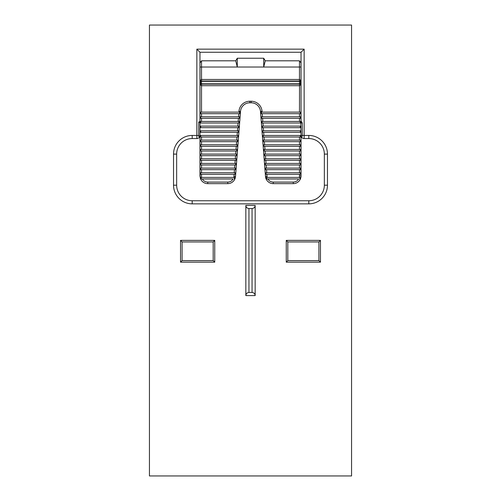 <?xml version="1.0" encoding="UTF-8"?>
<svg xmlns="http://www.w3.org/2000/svg" width="501" height="501" viewBox="0 0 501 501"><rect width="100%" height="100%" fill="white"/><g stroke="black" fill="none" stroke-linecap="round" stroke-linejoin="round"><path stroke-width="0.75" d="M149.436 25.05L149.436 475.95L351.564 475.95L351.564 25.05L149.436 25.05M252.053 208.522C253.938 208.335 254.978 207.295 255.166 205.41L245.834 205.41L245.834 295.59L255.166 295.59C254.978 293.705 253.938 292.665 252.053 292.478L252.053 208.522L248.947 208.522L248.947 292.478L252.053 292.478M255.166 205.41L255.166 295.59M287.818 241.945L287.818 260.608L318.912 260.608L318.912 241.945L287.818 241.945L286.259 240.392L320.465 240.392L320.465 262.161L286.259 262.161L287.818 260.608M213.182 241.945L182.088 241.945L182.088 260.608L213.182 260.608L213.182 241.945L214.741 240.392L214.741 262.161L180.535 262.161L182.088 260.608M199.58 136.948A3.112 3.112 0 0 1 196.855 138.552L192.196 138.552A15.55 15.55 0 0 0 176.646 154.101L176.646 185.195A15.55 15.55 0 0 0 192.196 200.744L308.804 200.744A15.55 15.55 0 0 0 324.354 185.195L324.354 154.101A15.55 15.55 0 0 0 308.804 138.552L304.145 138.552A3.112 3.112 0 0 1 301.42 136.948L301.809 136.792A1.553 1.553 0 0 1 301.032 136.998L301.032 175.87A7.772 7.772 0 0 1 293.26 183.642L273.245 183.642A7.772 7.772 0 0 1 265.499 176.465L260.489 111.404A9.331 9.331 0 0 0 251.189 102.793L249.811 102.793A9.331 9.331 0 0 0 240.511 111.404L235.501 176.465A7.772 7.772 0 0 1 227.755 183.642L207.74 183.642A7.772 7.772 0 0 1 200.413 178.462L199.968 175.87L199.968 136.998A1.553 1.553 0 0 1 199.58 136.948L198.659 136.278L200.193 136.773M234.349 178.976A0.777 0.777 0 0 0 235.126 178.199A0.777 0.777 0 0 0 234.349 177.423L234.349 178.976A0.777 0.777 0 0 0 235.126 178.199A0.777 0.777 0 0 0 234.349 177.423L201.145 177.423A0.777 0.777 0 0 0 200.369 178.199A0.777 0.777 0 0 0 201.145 178.976L202.354 178.976A6.219 6.219 0 0 0 207.74 182.088L227.755 182.088A6.219 6.219 0 0 0 233.14 178.976L201.145 178.976L200.413 178.462L199.968 173.534M199.968 140.887L199.968 136.998M264.916 168.931L264.196 159.6M263.839 154.941L263.482 150.275M263.125 145.609L262.405 136.278M262.048 131.613L261.685 126.953M260.971 117.622L260.614 112.957M238.896 112.118L238.958 111.285A10.884 10.884 0 0 1 249.811 101.24L249.811 102.793A9.331 9.331 0 0 0 240.511 111.404L240.386 112.957M240.029 117.622L239.315 126.953M238.952 131.613L238.238 140.944M237.875 145.609L237.161 154.941M236.804 159.6L236.084 168.931M235.727 173.596L235.501 176.465A7.772 7.772 0 0 1 227.755 183.642L227.755 182.088M201.521 60.809L201.521 67.028L199.968 67.028L199.968 82.577L199.968 62.919L201.521 60.809L235.733 60.809L237.286 58.235L263.714 58.235L265.267 60.809L299.479 60.809L301.032 62.919L301.032 121.449A1.553 1.553 0 0 1 301.445 121.505L300.813 121.687L301.032 136.222M237.286 58.235L237.286 67.028L235.733 60.809M265.267 60.809L263.714 67.028L201.521 67.028L201.521 79.471L299.479 79.471L300.425 80.129L301.032 82.577L300.425 85.026L299.479 85.69L201.521 85.69L200.575 85.026L199.968 82.577L200.575 80.129L201.521 79.471L201.521 81.024L299.479 81.024L300.894 81.945L301.032 82.577L299.479 81.337L201.521 81.337L199.968 82.577L200.106 81.945L201.521 81.024L200.575 81.356L199.968 82.577L200.575 83.805L201.521 84.13L200.106 83.21L199.968 82.577L201.521 83.824L299.479 83.824L301.032 82.577L300.894 83.21L299.479 84.13L201.521 84.13L201.521 112.118M300.813 136.76L301.032 136.998A1.553 1.553 0 0 0 301.809 136.792A1.39 0.62 -90 0 0 302.278 135.445L302.278 123.002L301.445 121.505A1.553 1.553 0 0 0 301.032 121.449M304.145 49.148L304.145 135.445L308.804 135.445A18.656 18.656 0 0 1 327.466 154.101L327.466 185.195A18.656 18.656 0 0 1 308.804 203.857L192.196 203.857A18.656 18.656 0 0 1 173.534 185.195L173.534 154.101A18.656 18.656 0 0 1 192.196 135.445L196.855 135.445L196.855 49.148L304.145 49.148L301.032 52.261L199.968 52.261L199.968 62.919M301.032 62.919L301.032 52.261M198.722 122.069L199.968 121.449L199.968 117.56L199.968 121.449L198.722 122.069L198.659 136.278M196.855 49.148L199.968 52.261M318.912 260.608L320.465 262.161M318.912 241.945L320.465 240.392M213.182 260.608L214.741 262.161M180.535 262.161L180.535 240.392L182.088 241.945M245.834 205.41C246.022 207.295 247.062 208.335 248.947 208.522M248.947 292.478C247.062 292.665 246.022 293.705 245.834 295.59M199.968 117.56L199.968 82.527M266.651 177.423A0.777 0.777 0 0 0 265.874 178.199A0.777 0.777 0 0 0 266.651 178.976L266.651 177.423A0.777 0.777 0 0 0 265.874 178.199A0.777 0.777 0 0 0 266.651 178.976L267.86 178.976A6.219 6.219 0 0 0 273.245 182.088L293.26 182.088A6.219 6.219 0 0 0 298.646 178.976L266.651 178.976L265.918 178.462L266.651 177.423L299.855 177.423L300.587 178.462A7.772 7.772 0 0 1 293.26 183.642A7.772 7.772 0 0 0 301.032 175.87L299.479 175.87L299.479 174.31M266.05 172.757L300.256 172.757A0.777 0.777 0 0 1 301.032 173.534A0.777 0.777 0 0 1 300.256 174.31L266.05 174.31A0.777 0.777 0 0 1 265.273 173.534A0.777 0.777 0 0 1 266.05 172.757L266.05 174.31A0.777 0.777 0 0 1 265.273 173.534A0.777 0.777 0 0 1 266.05 172.757M200.744 172.757L234.95 172.757A0.777 0.777 0 0 1 235.727 173.534A0.777 0.777 0 0 1 234.95 174.31L200.744 174.31A0.777 0.777 0 0 1 199.968 173.534A0.777 0.777 0 0 1 200.744 172.757L200.744 174.31A0.777 0.777 0 0 1 199.968 173.534A0.777 0.777 0 0 1 200.744 172.757M265.693 168.092L300.256 168.092A0.777 0.777 0 0 1 301.032 168.875A0.777 0.777 0 0 1 300.256 169.651L265.693 169.651A0.777 0.777 0 0 1 264.916 168.875A0.777 0.777 0 0 1 265.693 168.092L265.693 169.651A0.777 0.777 0 0 1 264.916 168.875A0.777 0.777 0 0 1 265.693 168.092M200.744 168.092L235.307 168.092A0.777 0.777 0 0 1 236.084 168.875A0.777 0.777 0 0 1 235.307 169.651L200.744 169.651A0.777 0.777 0 0 1 199.968 168.875A0.777 0.777 0 0 1 200.744 168.092L200.744 169.651A0.777 0.777 0 0 1 199.968 168.875A0.777 0.777 0 0 1 200.744 168.092M265.336 163.432L300.256 163.432A0.777 0.777 0 0 1 301.032 164.209A0.777 0.777 0 0 1 300.256 164.986L265.336 164.986A0.777 0.777 0 0 1 264.553 164.209A0.777 0.777 0 0 1 265.336 163.432L265.336 164.986A0.777 0.777 0 0 1 264.553 164.209A0.777 0.777 0 0 1 265.336 163.432M200.744 163.432L235.664 163.432A0.777 0.777 0 0 1 236.447 164.209A0.777 0.777 0 0 1 235.664 164.986L200.744 164.986A0.777 0.777 0 0 1 199.968 164.209A0.777 0.777 0 0 1 200.744 163.432L200.744 164.986A0.777 0.777 0 0 1 199.968 164.209A0.777 0.777 0 0 1 200.744 163.432M264.973 158.767L300.256 158.767A0.777 0.777 0 0 1 301.032 159.543A0.777 0.777 0 0 1 300.256 160.32L264.973 160.32A0.777 0.777 0 0 1 264.196 159.543A0.777 0.777 0 0 1 264.973 158.767L264.973 160.32A0.777 0.777 0 0 1 264.196 159.543A0.777 0.777 0 0 1 264.973 158.767M200.744 158.767L236.027 158.767A0.777 0.777 0 0 1 236.804 159.543A0.777 0.777 0 0 1 236.027 160.32L200.744 160.32A0.777 0.777 0 0 1 199.968 159.543A0.777 0.777 0 0 1 200.744 158.767L200.744 160.32A0.777 0.777 0 0 1 199.968 159.543A0.777 0.777 0 0 1 200.744 158.767M264.616 154.101L300.256 154.101A0.777 0.777 0 0 1 301.032 154.878A0.777 0.777 0 0 1 300.256 155.654L264.616 155.654A0.777 0.777 0 0 1 263.839 154.878A0.777 0.777 0 0 1 264.616 154.101L264.616 155.654A0.777 0.777 0 0 1 263.839 154.878A0.777 0.777 0 0 1 264.616 154.101M200.744 154.101L236.384 154.101A0.777 0.777 0 0 1 237.161 154.878A0.777 0.777 0 0 1 236.384 155.654L200.744 155.654A0.777 0.777 0 0 1 199.968 154.878A0.777 0.777 0 0 1 200.744 154.101L200.744 155.654A0.777 0.777 0 0 1 199.968 154.878A0.777 0.777 0 0 1 200.744 154.101M264.259 149.436L300.256 149.436A0.777 0.777 0 0 1 301.032 150.212A0.777 0.777 0 0 1 300.256 150.989L264.259 150.989A0.777 0.777 0 0 1 263.482 150.212A0.777 0.777 0 0 1 264.259 149.436L264.259 150.989A0.777 0.777 0 0 1 263.482 150.212A0.777 0.777 0 0 1 264.259 149.436M200.744 149.436L236.741 149.436A0.777 0.777 0 0 1 237.518 150.212A0.777 0.777 0 0 1 236.741 150.989L200.744 150.989A0.777 0.777 0 0 1 199.968 150.212A0.777 0.777 0 0 1 200.744 149.436L200.744 150.989A0.777 0.777 0 0 1 199.968 150.212A0.777 0.777 0 0 1 200.744 149.436M263.895 144.77L300.256 144.77A0.777 0.777 0 0 1 301.032 145.547A0.777 0.777 0 0 1 300.256 146.33L263.895 146.33A0.777 0.777 0 0 1 263.119 145.547A0.777 0.777 0 0 1 263.895 144.77L263.895 146.33A0.777 0.777 0 0 1 263.119 145.547A0.777 0.777 0 0 1 263.895 144.77M200.744 144.77L237.105 144.77A0.777 0.777 0 0 1 237.881 145.547A0.777 0.777 0 0 1 237.105 146.33L200.744 146.33A0.777 0.777 0 0 1 199.968 145.547A0.777 0.777 0 0 1 200.744 144.77L200.744 146.33A0.777 0.777 0 0 1 199.968 145.547A0.777 0.777 0 0 1 200.744 144.77M263.539 140.105L300.256 140.105A0.777 0.777 0 0 1 301.032 140.887A0.777 0.777 0 0 1 300.256 141.664L263.539 141.664A0.777 0.777 0 0 1 262.762 140.887A0.777 0.777 0 0 1 263.539 140.105L263.539 141.664A0.777 0.777 0 0 1 262.762 140.887A0.777 0.777 0 0 1 263.539 140.105M200.744 140.105L237.461 140.105A0.777 0.777 0 0 1 238.238 140.887A0.777 0.777 0 0 1 237.461 141.664L200.744 141.664A0.777 0.777 0 0 1 199.968 140.887A0.777 0.777 0 0 1 200.744 140.105L200.744 141.664A0.777 0.777 0 0 1 199.968 140.887A0.777 0.777 0 0 1 200.744 140.105M263.182 135.445L300.256 135.445A0.777 0.777 0 0 1 301.032 136.222A0.777 0.777 0 0 1 300.256 136.998L263.182 136.998A0.777 0.777 0 0 1 262.405 136.222A0.777 0.777 0 0 1 263.182 135.445L263.182 136.998A0.777 0.777 0 0 1 262.405 136.222A0.777 0.777 0 0 1 263.182 135.445M200.744 135.445L237.818 135.445A0.777 0.777 0 0 1 238.595 136.222A0.777 0.777 0 0 1 237.818 136.998L200.744 136.998A0.777 0.777 0 0 1 199.968 136.222A0.777 0.777 0 0 1 200.744 135.445L200.744 136.998A0.777 0.777 0 0 1 199.968 136.222A0.777 0.777 0 0 1 200.744 135.445L199.968 135.445L198.866 136.541M262.818 130.78L300.256 130.78A0.777 0.777 0 0 1 301.032 131.556A0.777 0.777 0 0 1 300.256 132.333L262.818 132.333A0.777 0.777 0 0 1 262.042 131.556A0.777 0.777 0 0 1 262.818 130.78L262.818 132.333A0.777 0.777 0 0 1 262.042 131.556A0.777 0.777 0 0 1 262.818 130.78M200.744 130.78L238.182 130.78A0.777 0.777 0 0 1 238.958 131.556A0.777 0.777 0 0 1 238.182 132.333L200.744 132.333A0.777 0.777 0 0 1 199.968 131.556A0.777 0.777 0 0 1 200.744 130.78L200.744 132.333A0.777 0.777 0 0 1 199.968 131.556A0.777 0.777 0 0 1 200.744 130.78M262.461 126.114L300.256 126.114A0.777 0.777 0 0 1 301.032 126.891A0.777 0.777 0 0 1 300.256 127.667L262.461 127.667A0.777 0.777 0 0 1 261.685 126.891A0.777 0.777 0 0 1 262.461 126.114L262.461 127.667A0.777 0.777 0 0 1 261.685 126.891A0.777 0.777 0 0 1 262.461 126.114M200.744 126.114L238.539 126.114A0.777 0.777 0 0 1 239.315 126.891A0.777 0.777 0 0 1 238.539 127.667L200.744 127.667A0.777 0.777 0 0 1 199.968 126.891A0.777 0.777 0 0 1 200.744 126.114L200.744 127.667A0.777 0.777 0 0 1 199.968 126.891A0.777 0.777 0 0 1 200.744 126.114M262.104 121.449L300.256 121.449A0.777 0.777 0 0 1 301.032 122.225A0.777 0.777 0 0 1 300.256 123.002L262.104 123.002A0.777 0.777 0 0 1 261.328 122.225A0.777 0.777 0 0 1 262.104 121.449L262.104 123.002A0.777 0.777 0 0 1 261.328 122.225A0.777 0.777 0 0 1 262.104 121.449M200.744 123.002A0.777 0.777 0 0 1 199.968 122.225A0.777 0.777 0 0 1 200.744 121.449L238.896 121.449A0.777 0.777 0 0 1 239.672 122.225A0.777 0.777 0 0 1 238.896 123.002L200.744 123.002A0.777 0.777 0 0 1 199.968 122.225A0.777 0.777 0 0 1 200.744 121.449L200.744 123.002L199.968 123.002L199.968 135.445M261.747 116.783L300.256 116.783A0.777 0.777 0 0 1 301.032 117.56A0.777 0.777 0 0 1 300.256 118.342L261.747 118.342A0.777 0.777 0 0 1 260.965 117.56A0.777 0.777 0 0 1 261.747 116.783L261.747 118.342A0.777 0.777 0 0 1 260.965 117.56A0.777 0.777 0 0 1 261.747 116.783M200.744 116.783L239.253 116.783A0.777 0.777 0 0 1 240.035 117.56A0.777 0.777 0 0 1 239.253 118.342L200.744 118.342A0.777 0.777 0 0 1 199.968 117.56A0.777 0.777 0 0 1 200.744 116.783L200.744 118.342A0.777 0.777 0 0 1 199.968 117.56A0.777 0.777 0 0 1 200.744 116.783M261.384 112.118L300.256 112.118A0.777 0.777 0 0 1 301.032 112.9A0.777 0.777 0 0 1 300.256 113.677L261.384 113.677A0.777 0.777 0 0 1 260.608 112.9A0.777 0.777 0 0 1 261.384 112.118L261.384 113.677A0.777 0.777 0 0 1 260.608 112.9A0.777 0.777 0 0 1 261.384 112.118M200.744 112.118L239.616 112.118A0.777 0.777 0 0 1 240.392 112.9A0.777 0.777 0 0 1 239.616 113.677L200.744 113.677A0.777 0.777 0 0 1 199.968 112.9A0.777 0.777 0 0 1 200.744 112.118L200.744 113.677A0.777 0.777 0 0 1 199.968 112.9A0.777 0.777 0 0 1 200.744 112.118M198.866 121.906L199.968 123.002M207.74 183.642A7.772 7.772 0 0 1 200.413 178.462A7.772 7.772 0 0 0 207.74 183.642L207.74 182.088M234.349 177.423L235.082 178.462M265.918 178.462A7.772 7.772 0 0 1 265.499 176.465A7.772 7.772 0 0 0 273.245 183.642A7.772 7.772 0 0 1 265.918 178.462M299.51 81.024L299.479 84.13L300.425 83.805L301.032 82.577L300.425 81.356L299.479 81.024L299.479 67.028L263.714 67.028L263.714 58.235M301.001 82.89L301.032 82.577M299.855 178.976A0.777 0.777 0 0 0 300.631 178.199A0.777 0.777 0 0 0 299.855 177.423L299.855 178.976A0.777 0.777 0 0 0 300.631 178.199A0.777 0.777 0 0 0 299.855 177.423M286.259 262.161L286.259 240.392M180.535 240.392L214.741 240.392M262.042 111.285L260.489 111.404A9.331 9.331 0 0 0 251.189 102.793L251.189 101.24A10.884 10.884 0 0 1 262.042 111.285L262.104 112.118M301.032 67.028L299.479 67.028L299.479 60.809M196.855 138.552L196.855 135.445L198.722 135.445M192.196 138.552L192.196 135.445M176.646 154.101L173.534 154.101M176.646 185.195L173.534 185.195M192.196 200.744L192.196 203.857M308.804 200.744L308.804 203.857M324.354 185.195L327.466 185.195M324.354 154.101L327.466 154.101M308.804 138.552L308.804 135.445M301.032 135.445L304.145 135.445L304.145 138.552M263.664 132.333L263.902 135.445M263.301 127.667L263.539 130.78M237.818 126.114L238.056 123.002M237.461 130.78L237.699 127.667M299.479 112.118L299.529 84.13M249.811 101.24L251.189 101.24M299.479 116.783L299.479 113.677M262.223 113.677L262.468 116.783M238.532 116.783L238.777 113.677M201.521 113.677L201.521 116.783M299.479 121.449L299.479 118.342M262.587 118.342L262.825 121.449M238.175 121.449L238.413 118.342M201.521 118.342L201.521 121.449M262.944 123.002L263.182 126.114M237.098 135.445L237.336 132.333M299.479 140.105L299.479 136.998M264.021 136.998L264.259 140.105M236.741 140.105L236.979 136.998M201.521 136.998L201.521 140.105M299.479 144.77L299.479 141.664M264.378 141.664L264.616 144.77M236.384 144.77L236.622 141.664M201.521 141.664L201.521 144.77M299.479 149.436L299.479 146.33M264.735 146.33L264.979 149.436M236.021 149.436L236.265 146.33M201.521 146.33L201.521 149.436M299.479 154.101L299.479 150.989M265.098 150.989L265.336 154.101M235.664 154.101L235.902 150.989M201.521 150.989L201.521 154.101M299.479 158.767L299.479 155.654M265.455 155.654L265.693 158.767M235.307 158.767L235.545 155.654M201.521 155.654L201.521 158.767M299.479 163.432L299.479 160.32M265.812 160.32L266.05 163.432M234.95 163.432L235.188 160.32M201.521 160.32L201.521 163.432M299.479 168.092L299.479 164.986M266.175 164.986L266.413 168.092M234.587 168.092L234.825 164.986M201.521 164.986L201.521 168.092M299.479 172.757L299.479 169.651M266.532 169.651L266.77 172.757M234.23 172.757L234.468 169.651M201.521 169.651L201.521 172.757M299.279 177.423A6.219 6.219 0 0 0 299.479 175.87M266.889 174.31L267.046 176.346A6.219 6.219 0 0 0 267.227 177.423M233.773 177.423A6.219 6.219 0 0 0 233.954 176.346L234.111 174.31M201.521 174.31L201.521 177.423M300.256 113.677L300.256 112.118A0.777 0.777 0 0 1 301.032 112.9A0.777 0.777 0 0 1 300.256 113.677M239.616 113.677L239.616 112.118A0.777 0.777 0 0 1 240.392 112.9A0.777 0.777 0 0 1 239.616 113.677M300.256 118.342L300.256 116.783A0.777 0.777 0 0 1 301.032 117.56A0.777 0.777 0 0 1 300.256 118.342M239.253 118.342L239.253 116.783A0.777 0.777 0 0 1 240.035 117.56A0.777 0.777 0 0 1 239.253 118.342M300.256 123.002L300.256 121.449A0.777 0.777 0 0 1 301.032 122.225A0.777 0.777 0 0 1 300.256 123.002M238.896 123.002L238.896 121.449A0.777 0.777 0 0 1 239.672 122.225A0.777 0.777 0 0 1 238.896 123.002M300.256 127.667L300.256 126.114A0.777 0.777 0 0 1 301.032 126.891A0.777 0.777 0 0 1 300.256 127.667M238.539 127.667L238.539 126.114A0.777 0.777 0 0 1 239.315 126.891A0.777 0.777 0 0 1 238.539 127.667M300.256 132.333L300.256 130.78A0.777 0.777 0 0 1 301.032 131.556A0.777 0.777 0 0 1 300.256 132.333M238.182 132.333L238.182 130.78A0.777 0.777 0 0 1 238.958 131.556A0.777 0.777 0 0 1 238.182 132.333M300.256 136.998L300.256 135.445A0.777 0.777 0 0 1 301.032 136.222A0.777 0.777 0 0 1 300.256 136.998M237.818 136.998L237.818 135.445A0.777 0.777 0 0 1 238.595 136.222A0.777 0.777 0 0 1 237.818 136.998M300.256 141.664L300.256 140.105A0.777 0.777 0 0 1 301.032 140.887A0.777 0.777 0 0 1 300.256 141.664M237.461 141.664L237.461 140.105A0.777 0.777 0 0 1 238.238 140.887A0.777 0.777 0 0 1 237.461 141.664M300.256 146.33L300.256 144.77A0.777 0.777 0 0 1 301.032 145.547A0.777 0.777 0 0 1 300.256 146.33M237.105 146.33L237.105 144.77A0.777 0.777 0 0 1 237.881 145.547A0.777 0.777 0 0 1 237.105 146.33M300.256 150.989L300.256 149.436A0.777 0.777 0 0 1 301.032 150.212A0.777 0.777 0 0 1 300.256 150.989M236.741 150.989L236.741 149.436A0.777 0.777 0 0 1 237.518 150.212A0.777 0.777 0 0 1 236.741 150.989M300.256 155.654L300.256 154.101A0.777 0.777 0 0 1 301.032 154.878A0.777 0.777 0 0 1 300.256 155.654M236.384 155.654L236.384 154.101A0.777 0.777 0 0 1 237.161 154.878A0.777 0.777 0 0 1 236.384 155.654M300.256 160.32L300.256 158.767A0.777 0.777 0 0 1 301.032 159.543A0.777 0.777 0 0 1 300.256 160.32M236.027 160.32L236.027 158.767A0.777 0.777 0 0 1 236.804 159.543A0.777 0.777 0 0 1 236.027 160.32M300.256 164.986L300.256 163.432A0.777 0.777 0 0 1 301.032 164.209A0.777 0.777 0 0 1 300.256 164.986M235.664 164.986L235.664 163.432A0.777 0.777 0 0 1 236.447 164.209A0.777 0.777 0 0 1 235.664 164.986M300.256 169.651L300.256 168.092A0.777 0.777 0 0 1 301.032 168.875A0.777 0.777 0 0 1 300.256 169.651M235.307 169.651L235.307 168.092A0.777 0.777 0 0 1 236.084 168.875A0.777 0.777 0 0 1 235.307 169.651M300.256 174.31L300.256 172.757A0.777 0.777 0 0 1 301.032 173.534A0.777 0.777 0 0 1 300.256 174.31M234.95 174.31L234.95 172.757A0.777 0.777 0 0 1 235.727 173.534A0.777 0.777 0 0 1 234.95 174.31M201.145 177.423L201.145 178.976A0.777 0.777 0 0 1 200.369 178.199A0.777 0.777 0 0 1 201.145 177.423M201.471 81.024L201.49 84.13M240.511 111.404L238.958 111.285M235.501 176.465L233.954 176.346M267.046 176.346L265.499 176.465M273.245 182.088L273.245 183.642M293.26 182.088L293.26 183.642M302.278 123.002L301.032 123.002M200.093 83.185L200.093 81.97M300.907 83.179L301.026 82.684"/></g></svg>
